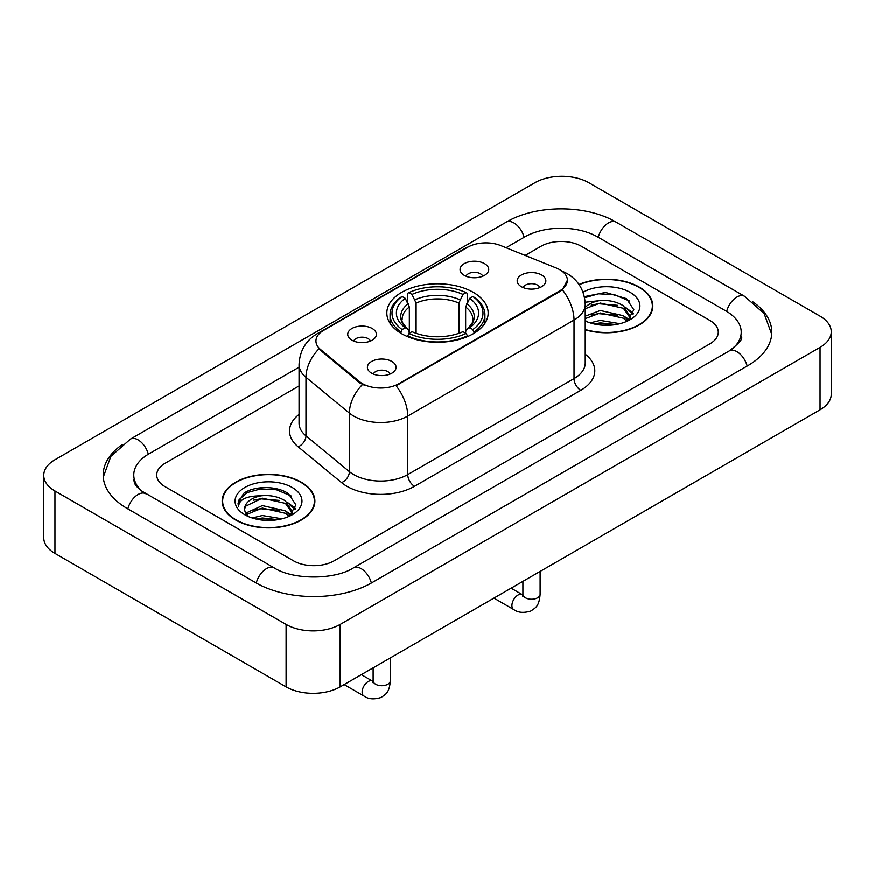 <?xml version="1.0" encoding="UTF-8"?>
<svg xmlns="http://www.w3.org/2000/svg" width="875" height="875" viewBox="0 0 875 875"><rect width="100%" height="100%" fill="white"/><g stroke="black" fill="none" stroke-linecap="round" stroke-linejoin="round"><path stroke-width="1.31" d="M473.32 292.381A50.663 29.247 0 0 0 418.119 286.037A50.663 29.247 0 0 0 386.838 313.064A50.663 29.247 0 0 0 401.68 333.747A50.663 29.247 0 0 0 456.881 340.08A50.663 29.247 0 0 0 488.162 313.064A50.663 29.247 0 0 0 473.32 292.381M351.936 340.222A14.339 8.28 180 0 1 349.092 337.881A14.339 8.28 180 0 1 353.839 327.589A14.339 8.28 180 0 1 372.214 328.519A14.339 8.28 180 0 1 375.058 337.881A14.339 8.28 180 0 1 351.936 340.222M370.464 341.075A8.608 4.966 0 0 0 368.156 338.658A8.608 4.966 0 0 0 359.68 337.4A8.608 4.966 0 0 0 353.675 341.075M464.264 275.363A14.339 8.28 180 0 1 461.42 273.022A14.339 8.28 180 0 1 466.167 262.741A14.339 8.28 180 0 1 484.542 263.659A14.339 8.28 180 0 1 487.386 273.022A14.339 8.28 180 0 1 464.264 275.363M482.792 276.227A8.608 4.966 0 0 0 480.484 273.809A8.608 4.966 0 0 0 472.008 272.552A8.608 4.966 0 0 0 466.014 276.227M371.602 373.198A14.339 8.28 180 0 1 368.758 370.858A14.339 8.28 180 0 1 373.505 360.566A14.339 8.28 180 0 1 391.88 361.484A14.339 8.28 180 0 1 394.723 370.858A14.339 8.28 180 0 1 371.602 373.198M390.13 374.052A8.608 4.966 0 0 0 387.822 371.634A8.608 4.966 0 0 0 379.345 370.377A8.608 4.966 0 0 0 373.352 374.052M521.38 286.727A14.339 8.28 180 0 1 518.536 284.375A14.339 8.28 180 0 1 523.283 274.094A14.339 8.28 180 0 1 541.658 275.012A14.339 8.28 180 0 1 544.502 284.375A14.339 8.28 180 0 1 521.38 286.727M539.908 287.58A8.608 4.966 0 0 0 537.6 285.163A8.608 4.966 0 0 0 529.123 283.905A8.608 4.966 0 0 0 523.119 287.58M556.391 268.078A25.812 14.897 180 0 1 559.836 269.752A25.812 14.897 180 0 1 567.394 280.284A25.812 14.897 180 0 1 559.836 290.817L398.978 383.688A25.812 14.897 180 0 1 359.581 381.697L320.611 349.573A25.812 14.897 180 0 1 315.952 341.02A25.812 14.897 180 0 1 323.509 330.488L467.688 247.253A25.812 14.897 180 0 1 500.73 245.58L556.391 268.078M585.233 329.831A46.364 26.764 0 0 0 652.827 306.042A46.364 26.764 0 0 0 639.253 287.109A46.364 26.764 0 0 0 578.988 284.484M301.306 482.223A46.364 26.764 0 0 0 250.786 476.416A46.364 26.764 0 0 0 222.173 501.145A46.364 26.764 0 0 0 235.747 520.078A46.364 26.764 0 0 0 286.267 525.875A46.364 26.764 0 0 0 314.891 501.145A46.364 26.764 0 0 0 301.306 482.223M222.644 503.562A46.364 26.764 0 0 0 222.491 504.273M567.394 280.284L562.341 289.767L559.836 291.583L396.069 385.766A33.458 19.316 60 0 1 407.761 416.084A38.238 22.072 180 0 1 353.686 416.084A38.238 22.072 180 0 1 349.409 413.131L305.988 377.333A38.238 22.072 180 0 1 299.064 364.667L299.064 423.205A38.238 22.072 0 0 0 305.988 435.859L349.409 471.669A38.238 22.072 0 0 0 353.686 474.611A38.238 22.072 0 0 0 407.761 474.611L574.033 378.623A38.238 22.072 0 0 0 585.233 363.016L585.233 304.478A38.238 22.072 180 0 1 574.033 320.086A33.458 19.316 -120 0 0 562.341 289.767M365.378 385.766L359.581 382.834L318.883 348.939A33.458 22.378 129.5 0 0 305.988 377.333L305.988 435.859A9.559 6.398 -50.5 0 1 298.156 446.83A47.797 27.595 180 0 1 299.064 414.455M293.541 560.853A28.678 16.559 0 0 0 334.086 560.853L709.887 343.886A28.678 16.559 0 0 0 718.277 332.183A28.678 16.559 0 0 0 709.887 320.48L581.459 246.334A28.678 16.559 0 0 0 540.914 246.334L525.131 255.445L540.914 246.334A28.678 16.559 0 0 1 581.459 246.334L709.887 320.48A28.678 16.559 0 0 1 718.277 332.183A28.678 16.559 0 0 1 709.887 343.886L334.086 560.853A28.678 16.559 0 0 1 293.541 560.853L165.113 486.708L293.541 560.853M299.064 385.962L165.113 463.302A28.678 16.559 0 0 0 156.723 475.005A28.678 16.559 0 0 0 165.113 486.708A28.678 16.559 0 0 1 156.723 475.005A28.678 16.559 0 0 1 165.113 463.302L299.064 385.962M314.573 504.273A46.364 26.764 0 0 0 314.409 503.562M652.509 309.159A46.364 26.764 0 0 0 652.356 308.448M585.233 329.514A45.883 26.491 0 0 0 652.356 306.042A45.883 26.491 0 0 0 638.914 287.306A45.883 26.491 0 0 0 579.173 284.747M590.155 322.897L600.283 320.425L619.927 323.717M594.125 323.991L600.283 322.908L615.814 324.581M585.233 316.192L600.283 310.516L623.372 315.733L628.283 320.425M585.233 318.675L600.283 312.988L623.372 318.216L627.003 321.289M585.156 302.258L598.959 300.748A23.898 13.792 0 0 0 585.233 307.53M598.959 300.748C608.125 299.786 616.263 301.481 623.372 305.823L630.372 316.838L630.197 318.653M585.233 308.755L600.283 303.078L623.372 308.306L630.295 318.073M585.233 320.261L586.589 321.573M585.233 320.961A33.458 19.316 0 0 0 630.131 319.692A33.458 19.316 0 0 0 630.131 292.381A33.458 19.316 0 0 0 583.034 292.261M627.397 321.103L633.839 309.794L626.5 298.67L605.577 292.48L584.347 296.68M584.577 297.752L598.587 293.836L614.359 294.667L629.442 301.033M591.194 305.123L598.587 303.756L617.509 305.353M627.758 309.794L633.073 314.245M591.194 315.033L598.587 313.666L617.509 315.262M627.758 319.703L628.545 320.217M594.759 324.133L598.587 323.575L615.453 324.647M624.936 306.961L633.38 313.359M624.936 316.87L629.322 319.528M236.086 519.881A45.883 26.491 0 0 0 286.081 525.623A45.883 26.491 0 0 0 314.409 501.145A45.883 26.491 0 0 0 300.967 482.42A45.883 26.491 0 0 0 250.972 476.678A45.883 26.491 0 0 0 222.644 501.145A45.883 26.491 0 0 0 236.086 519.881M252.208 518.011L262.347 515.539L281.991 518.831M256.178 519.094L262.347 518.011L277.867 519.695M245.766 513.155L262.347 505.619L285.425 510.847L290.347 515.539M246.597 514.511L262.347 508.102L285.425 513.319L289.056 516.403M289.461 516.217L295.892 504.908L288.553 493.784C276.894 485.417 253.772 485.811 243.567 493.5L238.055 503.584L238.58 506.833C238.886 499.559 246.367 495.906 261.012 495.852A23.898 13.792 0 0 0 244.628 508.955A23.898 13.792 0 0 0 245.798 513.198L248.642 516.677M261.012 495.852C270.178 494.9 278.316 496.584 285.425 500.938L292.425 511.941L292.261 513.767M244.639 509.228L245.448 506.297L262.347 498.192L285.425 503.409L292.348 513.177M292.184 487.495A33.458 19.316 0 0 0 244.869 487.495A33.458 19.316 0 0 0 244.869 514.806A33.458 19.316 0 0 0 292.184 514.806A33.458 19.316 0 0 0 292.184 487.495M238.066 503.814L239.105 499.734L246.991 492.68L260.641 488.95L276.413 489.77L291.506 496.136M253.247 500.227L260.641 498.859L279.562 500.456M289.811 504.908L295.127 509.348M253.247 510.147L260.641 508.769L279.562 510.377M289.811 514.817L290.598 515.32M256.812 519.236L260.641 518.689L277.506 519.75M286.989 502.075L295.433 508.473M286.989 511.984L291.375 514.631M400.772 333.2L402.128 329.58A45.5 26.272 0 0 1 402.128 296.538L405.256 298.342A41.103 23.734 0 0 0 405.256 327.775L408.341 329.536L409.347 333.222M409.347 331.712L409.347 307.005L405.256 298.342M407.531 302.258L407.531 293.409L408.887 292.644A45.5 26.272 0 0 1 466.113 292.644L462.984 294.448A41.103 23.734 0 0 0 412.016 294.448L416.106 303.1L416.106 333.32M458.894 333.32L458.894 303.1L462.984 294.448M407.531 335.825A47.414 27.377 0 0 0 467.469 335.825L466.113 333.484A45.5 26.272 0 0 1 408.887 333.484L407.531 336.645M467.469 336.645L467.469 335.825M402.128 296.538L400.772 297.314A47.414 27.377 0 0 0 390.086 314.617A47.414 27.377 0 0 0 400.772 331.931M466.113 292.644L467.469 293.409L467.469 302.258M408.887 333.484L412.016 331.68A41.103 23.734 0 0 0 462.984 331.68L466.113 333.484M405.256 327.775L402.128 329.58M412.016 294.448L408.887 292.644M408.341 303.669A36.761 21.23 0 0 0 408.341 329.536L408.516 329.645C403.298 324.592 401.166 321.169 402.139 319.364A35.361 20.42 0 0 1 409.347 307.005M474.228 331.931A47.414 27.377 0 0 0 484.914 314.617A47.414 27.377 0 0 0 474.228 297.314L472.872 296.538A45.5 26.272 0 0 1 472.872 329.58L474.228 333.2M472.872 329.58L469.744 327.775A41.103 23.734 0 0 0 469.744 298.342L472.872 296.538M469.744 298.342L465.653 307.005L465.653 331.712L466.659 329.536L469.744 327.775M465.653 307.005A35.361 20.42 0 0 1 472.861 319.364C473.823 321.18 471.702 324.603 466.484 329.645L466.659 329.536A36.761 21.23 0 0 0 466.659 303.669M465.653 333.222L465.653 331.712M731.686 349.442A51.614 29.805 0 0 0 741.223 332.183A51.614 29.805 0 0 0 726.108 311.106L597.68 236.972A51.614 29.805 0 0 0 524.694 236.972L506.056 247.723M299.064 367.227L148.892 453.928A51.614 29.805 0 0 0 133.777 475.005A51.614 29.805 0 0 0 143.314 492.264M286.103 624.455A38.238 22.072 0 0 0 340.167 624.455L820.05 347.397A38.238 22.072 0 0 0 831.25 331.789A38.238 22.072 0 0 0 820.05 316.181L588.897 182.733A38.238 22.072 0 0 0 534.833 182.733L54.95 459.78A38.238 22.072 0 0 0 43.75 475.398A38.238 22.072 0 0 0 54.95 491.006L286.103 624.455L286.103 686.897A38.238 22.072 0 0 0 340.167 686.897L820.05 409.839A38.238 22.072 0 0 0 831.25 394.231L831.25 331.789M43.75 475.398L43.75 537.83A38.238 22.072 0 0 0 54.95 553.438L286.103 686.897M122.205 444.653A82.206 47.458 0 0 0 103.195 475.005A82.206 47.458 0 0 0 127.269 508.561L255.686 582.706A82.206 47.458 0 0 0 371.941 582.706L747.731 365.739A82.206 47.458 0 0 0 771.805 332.183A82.206 47.458 0 0 0 752.795 301.831M320.611 349.573L320.611 350.7M359.581 381.697L359.581 382.834M398.978 383.688L398.978 384.453M559.836 290.817L559.836 291.583M414.52 486.325A9.559 5.523 60 0 1 407.761 474.611L407.761 416.084L574.033 320.086L574.033 378.623A9.559 5.523 60 0 0 580.792 390.327L414.52 486.325A47.797 27.595 180 0 1 346.927 486.325A47.797 27.595 180 0 1 341.578 482.639L298.156 446.83M585.233 304.478C584.577 290.73 578.539 280.416 567.098 273.558L562.275 271.195A33.458 15.662 112 0 0 561.827 271.031M320.666 332.434A33.458 19.316 -120 0 0 317.198 333.747C305.758 340.616 299.72 350.919 299.064 364.667M317.198 333.747L464.877 248.478A33.458 19.316 60 0 1 467.403 247.406M362.436 384.606A33.458 22.378 129.5 0 0 349.409 413.131L349.409 471.669A9.559 6.398 -50.5 0 1 341.578 482.639M585.233 354.255A47.797 27.595 180 0 1 580.792 390.327M458.894 303.1A35.361 20.42 0 0 0 416.106 303.1M459.9 299.764A36.761 21.23 0 0 0 415.1 299.764M540.116 571.452L540.116 594.3A8.608 4.966 180 0 1 537.206 598.019A8.608 4.966 180 0 1 525.438 597.811A8.608 4.966 180 0 1 522.911 594.3L522.637 596.159L523.403 595.514M540.116 594.3C539.142 606.43 535.642 607.72 530.841 611.034C523.731 613.233 518.022 612.741 513.702 609.547A8.608 4.966 -60 0 1 512.378 602.656A8.608 4.966 -60 0 1 518 595.077A8.608 4.966 -60 0 1 518.383 594.869A8.608 4.966 -60 0 1 522.298 594.65L522.889 594.956M390.337 657.923L390.337 680.772A8.608 4.966 180 0 1 387.428 684.491A8.608 4.966 180 0 1 375.659 684.283A8.608 4.966 180 0 1 373.133 680.772L372.859 682.631L373.625 681.986M390.337 680.772C389.364 692.902 385.864 694.192 381.062 697.506C373.953 699.705 368.244 699.212 363.923 696.019A8.608 4.966 -60 0 1 362.6 689.128A8.608 4.966 -60 0 1 368.222 681.548A8.608 4.966 -60 0 1 368.605 681.341A8.608 4.966 -60 0 1 372.52 681.122L373.111 681.439M371.361 583.034A15.291 8.827 -120 0 0 353.478 567.897C334.677 580.059 292.95 580.059 274.148 567.897L141.214 490.766C137.364 487.572 135.089 484.903 134.411 482.738L133.777 479.686M256.266 583.034A15.291 8.827 -60 0 1 274.148 567.897M127.848 508.9A15.291 8.827 -60 0 1 145.731 493.752M103.272 477.159L110.884 456.356L130.441 439.13A15.291 8.827 60 0 1 148.323 454.267M130.441 439.13L506.231 222.162A15.291 8.827 60 0 1 524.114 237.3M506.231 222.162C536.058 204.422 586.316 204.422 616.142 222.162A15.291 8.827 120 0 0 598.259 237.3M616.142 222.162L744.559 296.308A15.291 8.827 120 0 0 726.677 311.445M747.152 366.078A15.291 8.827 -120 0 0 729.269 350.941L353.478 567.897M340.167 686.897L340.167 624.455M54.95 553.438L54.95 491.006M820.05 409.839L820.05 347.397M464.877 248.478L471.002 245.623M652.356 309.87L652.356 306.042M630.372 318.467L630.372 316.838M314.409 504.984L314.409 501.145M292.425 513.581L292.425 511.941M222.644 504.984L222.644 501.145M390.086 323.367L390.086 314.617M484.914 323.367L484.914 314.617M513.702 609.547L493.916 598.128M522.911 581.394L522.911 594.3M522.298 594.65L511.12 588.197M363.923 696.019L344.137 684.6M373.133 667.866L373.133 680.772M372.52 681.122L361.342 674.669M771.728 334.338L764.116 313.545L744.559 296.308M741.223 336.864C743.356 338.417 739.364 343.109 729.269 350.941"/></g></svg>
